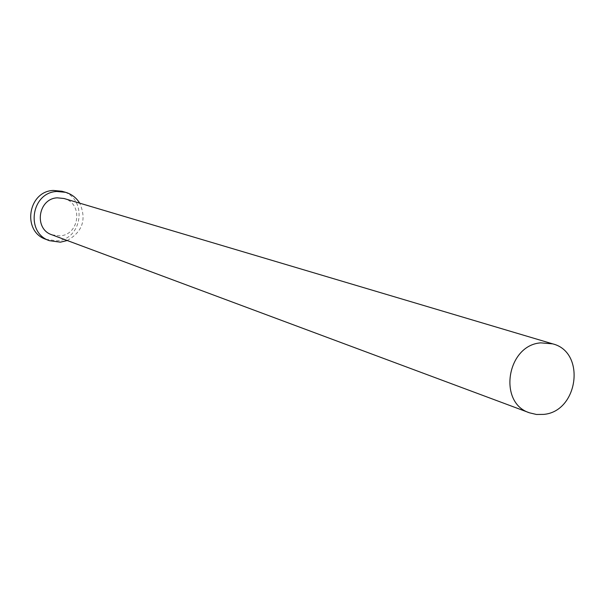 <?xml version="1.0" encoding="UTF-8"?>
<svg xmlns="http://www.w3.org/2000/svg" width="605" height="605" viewBox="0 0 605 605"><rect width="100%" height="100%" fill="white"/><g stroke="black" fill="none" stroke-linecap="round" stroke-linejoin="round"><path stroke-width="0.45" stroke-dasharray="3.02 2.27" d="M51.901 234.8L59.933 235.859C79.754 234.952 83.286 203.235 64.047 198.508M67.215 240.51C82.605 231.821 86.772 219.373 79.716 203.167M45.867 239.315L56.772 240.805C83.18 239.58 87.649 197.298 61.944 191.263"/><path stroke-width="0.91" d="M543.615 414.395C578.38 411.642 586.132 351.974 552.652 343.852L540.802 342.861C506.861 345.062 497.65 402.983 529.564 412.837L536.461 414.47L543.615 414.395M552.652 343.852L64.047 198.508L57.286 197.827C38.047 198.561 33.63 229.045 51.901 234.8L529.564 412.837M79.716 203.167C76.343 197.744 71.632 194.122 65.582 192.307L56.84 191.475C31.324 192.413 25.251 232.781 49.391 240.677L60.371 242.174L67.215 240.51M65.582 192.307L61.944 191.263L53.263 190.439C27.898 191.369 21.871 231.465 45.867 239.315L49.391 240.677"/></g></svg>
